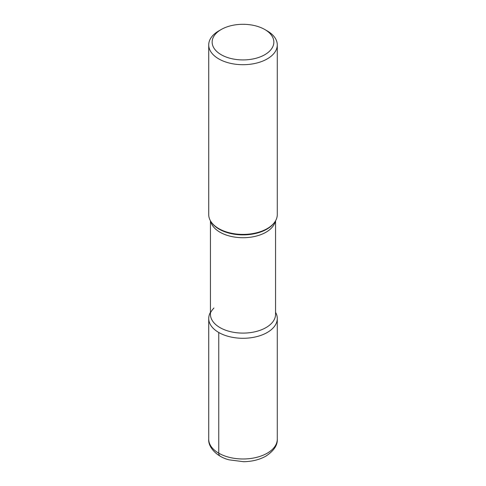 <?xml version="1.0" encoding="UTF-8"?>
<svg xmlns="http://www.w3.org/2000/svg" width="486" height="486" viewBox="0 0 486 486"><rect width="100%" height="100%" fill="white"/><g stroke="black" fill="none" stroke-linecap="round" stroke-linejoin="round"><path stroke-width="0.73" d="M264.815 54.705A30.849 17.812 0 0 0 264.815 29.518A30.849 17.812 0 0 0 221.185 29.518L221.185 29.518A30.849 17.812 0 0 0 221.185 54.705A30.849 17.812 0 0 0 264.815 54.705M208.719 44.912L208.719 214.618A34.281 19.792 0 0 0 211.708 222.691A34.281 19.792 0 0 0 267.239 228.608A34.281 19.792 0 0 0 274.292 222.691A34.281 19.792 0 0 0 277.281 214.618L277.281 44.912A34.281 19.792 180 0 1 267.239 58.903A34.281 19.792 180 0 1 229.884 63.192A34.281 19.792 180 0 1 208.719 44.912A34.281 19.792 180 0 1 218.761 30.916L221.185 29.518M264.815 29.518L267.239 30.916A34.281 19.792 180 0 1 277.281 44.912M218.761 332.491A34.281 19.792 180 0 1 210.438 312.316A34.281 19.792 180 0 0 208.719 318.494A34.281 19.792 180 0 0 218.761 332.491A34.281 19.792 180 0 0 260.958 335.352A34.281 19.792 180 0 0 275.562 312.316A34.281 19.792 180 0 1 277.281 318.494A34.281 19.792 180 0 1 267.239 332.491A34.281 19.792 180 0 1 218.761 332.491L218.761 453.189A6.427 3.712 -60 0 0 220.097 456.135M211.708 222.691L212.224 223.36A33.71 19.464 0 0 0 266.838 229.179A33.71 19.464 0 0 0 273.776 223.36L274.292 222.691M213.937 308.002C211.094 311.198 209.928 313.3 210.438 314.296A32.562 18.802 0 0 0 230.54 331.671A32.562 18.802 0 0 0 266.024 327.594A32.562 18.802 0 0 0 275.562 314.296L275.562 220.796M275.319 221.209A32.562 18.802 180 0 1 266.024 232.211A32.562 18.802 180 0 1 232.399 236.688A32.562 18.802 180 0 1 210.681 221.209M277.281 439.198C277.634 445.231 273.843 450.874 265.909 456.135C259.5 459.713 252.064 461.572 243.614 461.7L229.04 459.835C216.27 456.652 207.965 446.64 208.719 439.198A34.281 19.792 0 0 0 229.884 457.478A34.281 19.792 0 0 0 267.239 453.189A34.281 19.792 0 0 0 277.281 439.198L277.281 318.494M210.438 314.296L210.438 220.796M208.719 439.198L208.719 318.494"/></g></svg>
